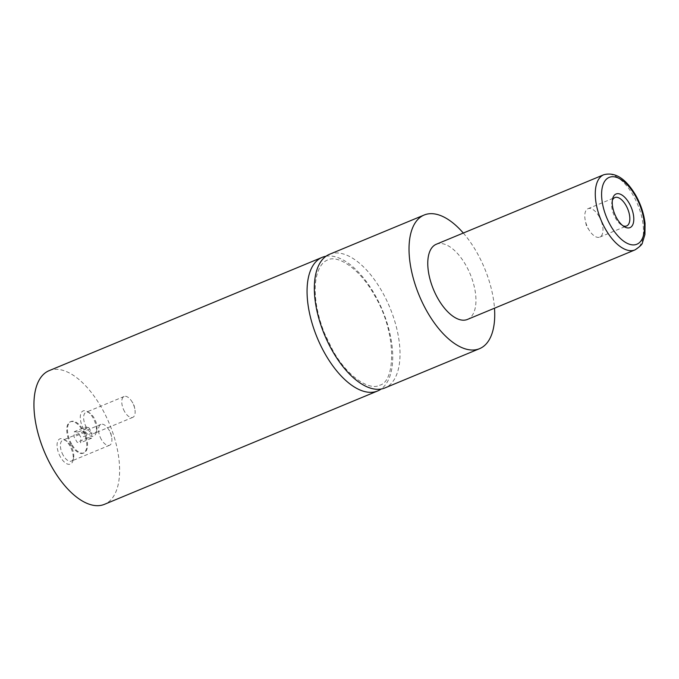 <?xml version="1.0" encoding="UTF-8"?>
<svg xmlns="http://www.w3.org/2000/svg" width="679" height="679" viewBox="0 0 679 679"><rect width="100%" height="100%" fill="white"/><g stroke="black" fill="none" stroke-linecap="round" stroke-linejoin="round"><path stroke-width="0.51" stroke-dasharray="3.4 2.55" d="M325.988 256.246A72.339 35.401 -112.5 0 1 374.672 294.397A72.339 35.401 -112.5 0 1 381.097 389.042M70.972 444.473A16.958 8.301 -112.5 0 1 70.285 421.846A16.958 8.301 -112.5 0 1 82.583 430.528A16.958 8.301 -112.5 0 1 83.279 453.165A16.958 8.301 -112.5 0 1 70.972 444.473M71.702 444.176A16.958 8.301 -112.5 0 1 71.006 421.54A16.958 8.301 -112.5 0 1 83.313 430.223A16.958 8.301 -112.5 0 1 84.009 452.859A16.958 8.301 -112.5 0 1 71.702 444.176M612.356 200.364A15.371 7.52 67.5 0 0 611.966 201.629A15.371 7.52 67.5 0 0 615.48 218.086A15.371 7.52 67.5 0 0 621.718 225.131A15.371 7.52 67.5 0 0 622.889 225.742M599.15 216.584A15.371 7.52 67.5 0 0 587.989 208.708A15.371 7.52 67.5 0 0 585.29 220.522A15.371 7.52 67.5 0 0 588.617 229.23A15.371 7.52 67.5 0 0 589.499 230.673A15.371 7.52 67.5 0 0 599.778 237.107A15.371 7.52 67.5 0 0 599.15 216.584M60.482 457.077A13.673 6.697 -112.5 0 1 57.325 442.598A13.673 6.697 -112.5 0 1 64.293 439.559A13.673 6.697 -112.5 0 1 69.852 445.823A13.673 6.697 -112.5 0 1 72.976 460.464A13.673 6.697 -112.5 0 1 60.482 457.077M63.206 455.303A11.305 5.534 -112.5 0 1 62.748 440.221A11.305 5.534 -112.5 0 1 66.364 440.824A11.305 5.534 -112.5 0 1 70.947 446.01A11.305 5.534 -112.5 0 1 73.527 458.104A11.305 5.534 -112.5 0 1 71.414 461.1A11.305 5.534 -112.5 0 1 63.206 455.303M101.349 439.474A11.305 5.534 -112.5 0 1 100.891 424.383A11.305 5.534 -112.5 0 1 108.445 429.12A11.305 5.534 -112.5 0 1 109.098 430.18A11.305 5.534 -112.5 0 1 111.543 436.58A11.305 5.534 -112.5 0 1 109.557 445.263A11.305 5.534 -112.5 0 1 101.349 439.474M83.712 429.179A13.673 6.697 -112.5 0 1 80.546 414.699A13.673 6.697 -112.5 0 1 87.523 411.661A13.673 6.697 -112.5 0 1 93.074 417.924A13.673 6.697 -112.5 0 1 96.197 432.565A13.673 6.697 -112.5 0 1 83.712 429.179M86.437 427.405A11.305 5.534 -112.5 0 1 85.97 412.323A11.305 5.534 -112.5 0 1 89.586 412.925A11.305 5.534 -112.5 0 1 94.177 418.111A11.305 5.534 -112.5 0 1 96.758 430.206A11.305 5.534 -112.5 0 1 94.636 433.202A11.305 5.534 -112.5 0 1 86.437 427.405M124.58 411.576A11.305 5.534 -112.5 0 1 124.121 396.485A11.305 5.534 -112.5 0 1 131.675 401.221A11.305 5.534 -112.5 0 1 132.32 402.282A11.305 5.534 -112.5 0 1 134.773 408.682A11.305 5.534 -112.5 0 1 132.778 417.364A11.305 5.534 -112.5 0 1 124.58 411.576M436.266 244.262A40.689 19.912 -112.5 0 1 465.794 265.107A40.689 19.912 -112.5 0 1 467.458 319.427M463.299 233.041A72.339 35.401 -112.5 0 1 476.641 252.087A72.339 35.401 -112.5 0 1 494.49 308.207M329.451 254.319A72.339 35.401 -112.5 0 1 381.954 291.376A72.339 35.401 -112.5 0 1 384.908 387.947M49.049 370.692A72.339 35.401 -112.5 0 1 101.553 407.739A72.339 35.401 -112.5 0 1 104.507 504.31M74.35 431.666L77.864 432.107L81.022 437.641L80.665 442.733L77.151 442.292L73.994 436.758L74.35 431.666L85.274 427.133L88.788 427.575L77.864 432.107M88.788 427.575L91.945 433.109L91.589 438.201L88.075 437.76L84.917 432.226L85.274 427.133M84.917 432.226L73.994 436.758M88.075 437.76L77.151 442.292M91.589 438.201L80.665 442.733M91.945 433.109L81.022 437.641M603.775 174.741A40.689 19.912 -112.5 0 1 633.312 195.586A40.689 19.912 -112.5 0 1 634.975 249.906M379.536 385.282C396.146 381.691 396.714 331.59 374.384 295.127C359.734 268.426 337.573 254.472 327.55 260.015C322.983 261.738 319.503 266.465 317.118 274.18C314.844 282.235 314.589 292.216 316.346 304.099C317.848 313.766 320.598 323.56 324.596 333.465L332.693 350.169C347.351 376.87 369.512 390.824 379.536 385.282M71.006 421.54L70.285 421.846M611.966 201.629L612.628 198.82M587.989 208.708L614.851 197.564M589.499 230.673L586.444 225.997L585.29 220.522M66.364 440.824L64.293 439.559M100.891 424.383L62.748 440.221M111.543 436.58L110.694 432.557L108.445 429.12M89.586 412.925L87.523 411.661M124.121 396.485L85.97 412.323M134.773 408.682L133.924 404.659L131.675 401.221M132.778 417.364L94.636 433.202M96.758 430.206L96.197 432.565M109.557 445.263L71.414 461.1M73.527 458.104L72.976 460.464M599.778 237.107L626.632 225.954M621.718 225.131L624.171 226.642M84.009 452.859L83.279 453.165"/><path stroke-width="1.02" d="M381.097 389.042A72.339 35.401 -112.5 0 1 377.626 390.968A72.339 35.401 -112.5 0 1 325.122 353.92A72.339 35.401 -112.5 0 1 322.169 257.349A72.339 35.401 -112.5 0 1 325.988 256.246M629.246 203.327A18.197 8.903 67.5 0 0 612.628 198.82A18.197 8.903 67.5 0 0 616.787 218.298A18.197 8.903 67.5 0 0 624.171 226.642A18.197 8.903 67.5 0 0 633.456 222.593A18.197 8.903 67.5 0 0 629.246 203.327M622.889 225.742A15.371 7.52 67.5 0 0 626.632 225.954A15.371 7.52 67.5 0 0 626.004 205.44A15.371 7.52 67.5 0 0 614.851 197.564A15.371 7.52 67.5 0 0 612.356 200.364M634.975 249.906L467.458 319.427A40.689 19.912 -112.5 0 1 437.93 298.582A40.689 19.912 -112.5 0 1 436.266 244.262L603.775 174.741A40.689 19.912 -112.5 0 0 605.439 229.069A40.689 19.912 -112.5 0 0 634.975 249.906C639.932 246.621 642.427 244.219 642.436 242.709L644.931 234.518L645.05 223.476C643.955 213.8 640.84 204.379 635.688 195.204C625.851 178.594 615.216 171.77 603.775 174.741M494.49 308.207A72.339 35.401 -112.5 0 1 479.586 348.658A72.339 35.401 -112.5 0 1 427.091 311.602A72.339 35.401 -112.5 0 1 424.137 215.031A72.339 35.401 -112.5 0 1 463.299 233.041M479.586 348.658L384.908 387.947A72.339 35.401 -112.5 0 1 332.404 350.899A72.339 35.401 -112.5 0 1 329.451 254.319L424.137 215.031M377.626 390.968L104.507 504.31A72.339 35.401 -112.5 0 1 52.003 467.262A72.339 35.401 -112.5 0 1 49.049 370.692L322.169 257.349M610.633 225.691A36.165 17.696 67.5 0 0 640.509 241.486A36.165 17.696 67.5 0 0 635.408 195.934A36.165 17.696 67.5 0 0 605.524 180.147A36.165 17.696 67.5 0 0 610.633 225.691"/></g></svg>
